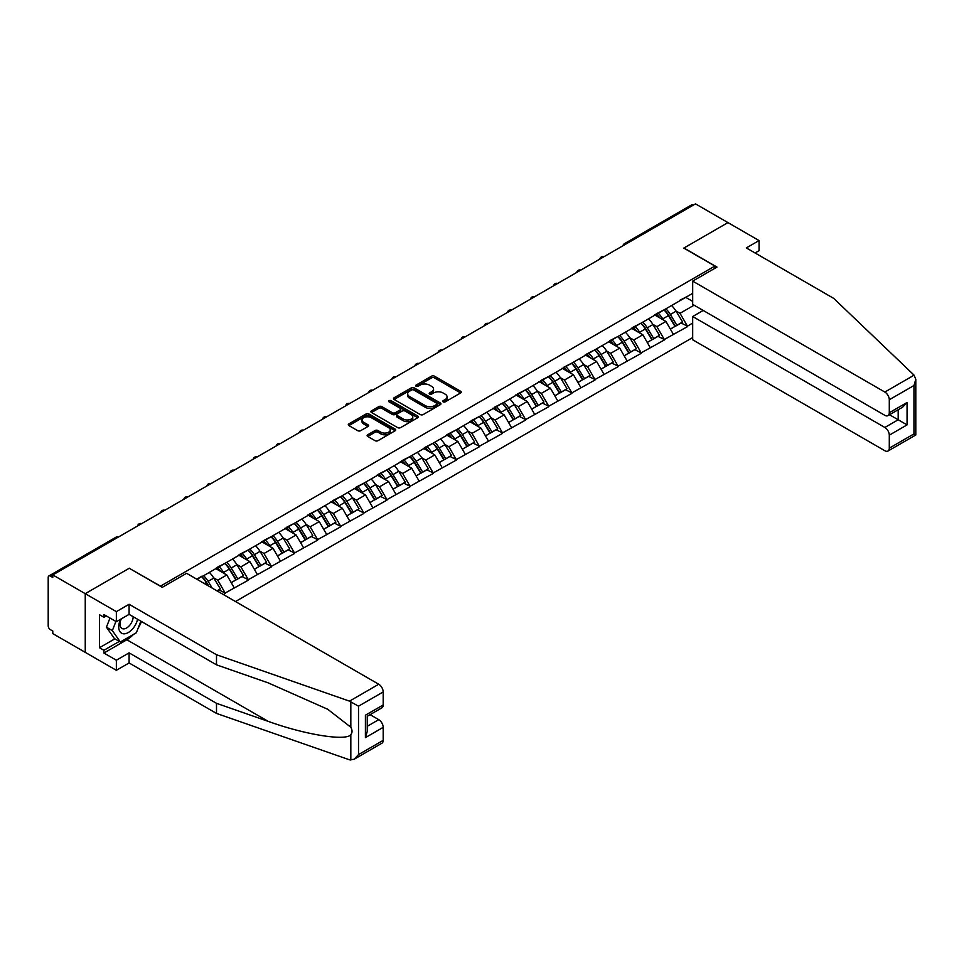 <?xml version="1.0" encoding="UTF-8"?>
<svg xmlns="http://www.w3.org/2000/svg" width="964" height="964" viewBox="0 0 964 964"><rect width="100%" height="100%" fill="white"/><g stroke="black" fill="none" stroke-linecap="round" stroke-linejoin="round"><path stroke-width="1.45" d="M443.151 401.868A1.434 0.831 0 0 0 445.187 401.868L460.647 392.951A2.061 1.193 0 0 0 461.25 392.107A2.061 1.193 0 0 0 460.647 391.276L434.463 376.165A2.061 1.193 0 0 0 431.559 376.165L416.111 385.082A1.434 0.831 0 0 0 415.689 385.672A1.434 0.831 0 0 0 416.111 386.251A1.434 0.831 0 0 0 418.147 386.251L420.147 385.106A6.579 3.796 0 0 1 429.45 385.106L431.631 386.359A6.579 3.796 0 0 1 433.559 389.046A6.579 3.796 0 0 1 431.631 391.733L429.631 392.89A1.434 0.831 0 0 0 429.209 393.481A1.434 0.831 0 0 0 429.631 394.059A1.434 0.831 0 0 0 431.667 394.059L433.667 392.914A6.579 3.796 0 0 1 442.97 392.914L445.151 394.168A6.579 3.796 0 0 1 447.079 396.855A6.579 3.796 0 0 1 445.151 399.542L443.151 400.699A1.434 0.831 0 0 0 442.729 401.289A1.434 0.831 0 0 0 443.151 401.868L443.151 400.699M367.718 434.764A2.061 1.193 0 0 0 367.115 435.608A2.061 1.193 0 0 0 367.718 436.439L375.056 440.681A2.061 1.193 0 0 0 377.972 440.681L395.132 430.775A2.061 1.193 0 0 0 395.734 429.932A2.061 1.193 0 0 0 395.132 429.101L368.947 413.99A2.061 1.193 0 0 0 366.043 413.99L348.884 423.895A2.061 1.193 0 0 0 348.281 424.726A2.061 1.193 0 0 0 348.884 425.57L357.752 430.691A2.061 1.193 0 0 0 360.657 430.691L368.007 426.45A2.061 1.193 0 0 0 368.609 425.618A2.061 1.193 0 0 0 368.007 424.775L363.609 422.232A5.507 3.181 0 0 1 361.994 419.991A5.507 3.181 0 0 1 365.392 417.051A5.507 3.181 0 0 1 371.393 417.737L388.625 427.691A5.507 3.181 0 0 1 390.227 429.932A5.507 3.181 0 0 1 386.841 432.872A5.507 3.181 0 0 1 380.84 432.185L377.972 430.522A2.061 1.193 0 0 0 375.056 430.522L367.718 434.764L367.718 436.439M129.393 568.182L85.242 593.667L52.791 574.93L695.502 203.874L727.953 222.6L683.801 248.097L714.914 266.052L160.506 586.136L129.393 568.35M420.292 414.568A2.061 1.193 0 0 0 423.196 414.568L440.355 404.663A2.061 1.193 0 0 0 440.958 403.82A2.061 1.193 0 0 0 440.355 402.988L414.183 387.877A2.061 1.193 0 0 0 411.267 387.877L394.107 397.783A2.061 1.193 0 0 0 393.505 398.614A2.061 1.193 0 0 0 394.107 399.458L420.292 414.568M389.673 402.181A1.434 0.831 0 0 1 391.131 402.386L417.713 417.737L400.578 427.63A2.061 1.193 0 0 1 397.674 427.63L371.502 412.52L378.84 408.302L378.84 406.591L371.502 410.833A2.061 1.193 0 0 0 370.899 411.676A2.061 1.193 0 0 0 371.502 412.52L371.502 410.833M378.84 408.302A2.061 1.193 0 0 1 381.744 408.302L381.744 406.591A2.061 1.193 0 0 0 378.84 406.591M381.744 406.591L392.36 412.725A2.061 1.193 0 0 0 395.276 412.725L400.144 409.917A2.061 1.193 0 0 0 400.747 409.073A2.061 1.193 0 0 0 400.144 408.23L389.094 401.855A1.434 0.831 0 0 1 388.673 401.265A1.434 0.831 0 0 1 389.564 400.494A1.434 0.831 0 0 1 391.131 400.675L417.737 416.038A2.061 1.193 0 0 1 418.34 416.882A2.061 1.193 0 0 1 417.737 417.725L417.737 416.038M235.469 601.536L692.682 337.569M714.914 266.052L714.914 268.281M197.174 579.424L202.066 576.086L196.728 579.171M202.066 576.605L692.682 293.345M692.682 323.109L687.428 326.145L680.018 313.312L675.909 310.95M664.039 309.878A14.038 8.11 -120 0 1 668.847 315.493L675.39 326.302L681.102 323.012L687.428 326.145M687.428 326.663L664.317 339.497L656.906 326.663L652.797 324.29M640.927 323.217A14.038 8.11 -120 0 1 645.735 328.844L652.279 339.641L657.99 336.352L664.317 339.497M664.317 340.003L641.205 352.836L633.794 340.003L629.685 337.629M617.816 336.569A14.038 8.11 -120 0 1 622.624 342.184L629.167 352.993L634.866 349.691L641.205 352.836M641.205 353.354L618.093 366.175L610.682 353.342L606.573 350.98M594.704 349.908A14.038 8.11 -120 0 1 599.512 355.523L606.055 366.332L611.754 363.042L618.093 366.175M618.093 366.694L594.981 379.527L587.57 366.694L583.461 364.32M571.592 363.259A14.038 8.11 -120 0 1 576.4 368.875L582.943 379.671L588.643 376.382L594.981 379.527M594.981 380.033L571.869 392.866L564.458 380.033L560.349 377.671M548.48 376.599A14.038 8.11 -120 0 1 553.288 382.214L559.831 393.023L565.531 389.721L571.869 392.866M571.869 393.384L548.745 406.206L541.346 393.384L537.237 391.01M525.368 389.938A14.038 8.11 -120 0 1 530.176 395.565L536.719 406.362L542.419 403.073L548.745 406.206M548.745 406.724L525.633 419.557L518.234 406.724L514.125 404.35M502.256 403.289A14.038 8.11 -120 0 1 507.064 408.905L513.607 419.702L519.307 416.412L525.633 419.557M525.633 420.063L502.521 432.896L495.122 420.063L491.013 417.701M479.144 416.629A14.038 8.11 -120 0 1 483.952 422.244L490.495 433.053L496.195 429.763L502.521 432.896M502.521 433.414L479.409 446.248L472.011 433.414L467.902 431.041M456.032 429.968A14.038 8.11 -120 0 1 460.84 435.595L467.383 446.392L473.083 443.103L479.409 446.248M479.409 446.754L456.297 459.587L448.887 446.754L444.79 444.392M432.92 443.32A14.038 8.11 -120 0 1 437.728 448.935L444.271 459.744L449.971 456.442L456.297 459.587M456.297 460.105L433.185 472.926L425.775 460.105L421.678 457.731M409.808 456.659A14.038 8.11 -120 0 1 414.616 462.286L421.16 473.083L426.859 469.793L433.185 472.926M433.185 473.445L410.074 486.278L402.663 473.445L398.566 471.071M386.697 470.01A14.038 8.11 -120 0 1 391.505 475.626L398.048 486.422L403.747 483.133L410.074 486.278M410.074 486.784L386.962 499.617L379.551 486.784L375.454 484.422M363.585 483.35A14.038 8.11 -120 0 1 368.393 488.965L374.936 499.774L380.635 496.472L386.962 499.617M386.962 500.135L363.85 512.956L356.439 500.135L352.342 497.761M340.473 496.689A14.038 8.11 -120 0 1 345.269 502.316L351.812 513.113L357.524 509.823L363.85 512.956M363.85 513.475L340.738 526.308L333.327 513.475L329.23 511.101M317.361 510.04A14.038 8.11 -120 0 1 322.157 515.656L328.7 526.465L334.412 523.163L340.738 526.308M340.738 526.814L317.626 539.647L310.215 526.814L306.118 524.452M294.249 523.38A14.038 8.11 -120 0 1 299.045 528.995L305.588 539.804L311.3 536.514L317.626 539.647M317.626 540.165L294.514 552.999L287.103 540.165L282.994 537.792M271.125 536.731A14.038 8.11 -120 0 1 275.933 542.346L282.476 553.143L288.188 549.854L294.514 552.999M294.514 553.505L271.402 566.338L263.991 553.505L259.882 551.143M248.013 550.07A14.038 8.11 -120 0 1 252.821 555.686L259.364 566.495L265.076 563.193L271.402 566.338M271.402 566.856L248.29 579.677L240.88 566.856L236.77 564.482M224.901 563.41A14.038 8.11 -120 0 1 229.709 569.037L236.252 579.834L241.964 576.544L248.29 579.677M248.29 580.195L225.178 593.029L217.768 580.195L213.659 577.822M217.069 590.908L218.84 589.884L225.178 593.029M225.178 593.535L223.395 594.559M217.322 567.278L225.178 563.253M217.768 580.195L226.805 574.978L215.394 568.386M234.216 587.811L226.805 574.978M240.434 553.938L248.29 549.914M240.88 566.856L249.917 561.638L238.506 555.047M257.328 574.46L249.917 561.638M263.546 540.587L271.402 536.574M263.991 553.505L273.029 548.287L261.618 541.708M280.44 561.12L273.029 548.287M286.657 527.248L294.514 523.223M287.103 540.165L296.141 534.948L284.729 528.356M303.552 547.781L296.141 534.948M309.769 513.908L317.626 509.884M310.215 526.814L319.253 521.596L307.841 515.017M326.663 534.43L319.253 521.596M332.881 500.557L340.738 496.544M333.327 513.475L342.365 508.257L330.953 501.666M349.775 521.09L342.365 508.257M355.993 487.218L363.85 483.193M356.439 500.135L365.477 494.918L354.065 488.326M372.887 507.739L365.477 494.918M379.105 473.866L386.962 469.854M379.551 486.784L388.588 481.566L377.189 474.987M395.999 494.399L388.588 481.566M402.217 460.527L410.074 456.502M402.663 473.445L411.7 468.227L400.301 461.636M419.111 481.06L411.7 468.227M425.341 447.188L433.185 443.163M425.775 460.105L434.812 454.888L423.413 448.296M442.223 467.709L434.812 454.888M448.453 433.836L456.297 429.824M448.887 446.754L457.924 441.536L446.525 434.957M465.335 454.369L457.924 441.536M471.565 420.497L479.409 416.472M472.011 433.414L481.048 428.197L469.637 421.605M488.447 441.03L481.048 428.197M494.677 407.145L502.521 403.133M495.122 420.063L504.16 414.845L492.749 408.266M511.559 427.679L504.16 414.845M517.788 393.806L525.633 389.781M518.234 406.724L527.272 401.506L515.861 394.915M534.671 414.339L527.272 401.506M540.9 380.467L548.745 376.442M541.346 393.384L550.384 388.167L538.972 381.575M557.782 400.988L550.384 388.167M564.012 367.115L571.869 363.103M564.458 380.033L573.496 374.815L562.084 368.236M580.906 387.649L573.496 374.815M587.124 353.776L594.981 349.751M587.57 366.694L596.608 361.476L585.196 354.885M604.018 374.309L596.608 361.476M610.236 340.437L618.093 336.412M610.682 353.342L619.719 348.125L608.308 341.545M627.13 360.958L619.719 348.125M633.348 327.085L641.205 323.073M633.794 340.003L642.831 334.785L631.42 328.194M650.242 347.618L642.831 334.785M656.46 313.746L664.317 309.721M656.906 326.663L665.943 321.446L654.532 314.854M673.354 334.279L665.943 321.446M693.273 205.151L626.166 243.904M625.214 244.446A3.145 1.82 120 0 1 626.01 243.82A3.145 1.82 60 0 0 624.443 243.663L691.562 204.91A3.145 1.82 60 0 1 693.128 205.067M679.572 300.394L687.428 296.382M680.018 313.312L694.092 305.19M685.717 297.358L692.682 301.383M133.406 634.457A23.57 13.604 -60 0 1 126.874 639.771L103.907 653.026L116.355 660.22L116.355 670.305L85.242 652.351L85.242 593.667L129.236 568.266L162.277 587.341L186.582 573.303L378.744 684.247A6.29 3.627 60 0 1 383.19 691.947L358.512 706.19L349.498 701.141L216.502 654.737L129.092 604.271L116.355 611.634L85.242 593.667L85.242 652.351L52.791 633.613L52.791 631.046L50.417 629.685A3.145 1.82 -120 0 1 48.2 625.829L48.2 577.412A3.145 1.82 -120 0 1 48.851 575.978A3.145 1.82 -120 0 1 50.417 576.135L52.791 577.496L52.791 574.93M668.522 315.746L669.257 316.168M645.41 329.098L646.145 329.519M622.298 342.437L623.033 342.859M599.186 355.776L599.921 356.198M576.074 369.128L576.809 369.549M552.962 382.467L553.697 382.889M529.851 395.806L530.586 396.24M506.739 409.158L507.474 409.579M483.627 422.497L484.362 422.919M460.515 435.849L461.25 436.27M437.403 449.188L438.138 449.61M414.291 462.527L415.026 462.961M391.179 475.879L391.914 476.3M368.067 489.218L368.79 489.64M344.955 502.569L345.678 502.991M321.831 515.909L322.566 516.33M298.72 529.248L299.455 529.67M275.608 542.599L276.343 543.021M252.496 555.939L253.231 556.361M229.384 569.278L230.119 569.712M206.272 582.63L207.007 583.051M443.729 402.072L445.151 401.253A6.579 3.796 0 0 0 447.079 398.566L447.079 396.855M433.559 389.046L433.559 390.757A6.579 3.796 0 0 1 431.631 393.445L430.209 394.264M460.611 392.963L434.463 377.876A2.061 1.193 0 0 0 431.559 377.876L416.677 386.456M440.331 404.675L414.183 389.589A2.061 1.193 0 0 0 411.267 389.589L394.143 399.47M436.716 404.41A1.434 0.831 0 0 0 437.138 403.82A1.434 0.831 0 0 0 436.716 403.241L413.749 389.974A1.434 0.831 0 0 0 411.712 389.974L409.604 391.191A6.579 3.796 0 0 0 407.676 393.878A6.579 3.796 0 0 0 409.604 396.566L425.305 405.627A6.579 3.796 0 0 0 434.607 405.627L436.716 404.41L436.716 406.121A1.434 0.831 0 0 0 437.138 405.531L437.138 403.82M407.676 393.878L407.676 395.589A6.579 3.796 0 0 0 409.604 398.277L409.604 396.566M436.716 406.121L434.607 407.338A6.579 3.796 0 0 1 425.305 407.338L409.604 398.277M381.744 408.302L392.36 414.436A2.061 1.193 0 0 0 395.276 414.436L400.144 411.628A2.061 1.193 0 0 0 400.747 410.784L400.747 409.073M403.386 419.087A5.507 3.181 0 0 0 409.375 419.774A5.507 3.181 0 0 0 412.773 416.834A5.507 3.181 0 0 0 411.158 414.592L405.085 411.086A2.061 1.193 0 0 0 402.181 411.086L397.313 413.905A2.061 1.193 0 0 0 396.71 414.737A2.061 1.193 0 0 0 397.313 415.58L403.386 419.087L403.386 420.798A5.507 3.181 0 0 0 409.375 421.485A5.507 3.181 0 0 0 412.773 418.545L412.773 416.834M396.71 414.737L396.71 416.448A2.061 1.193 0 0 0 397.313 417.292L397.313 415.58M403.386 420.798L397.313 417.292M390.227 429.932L390.227 431.643A5.507 3.181 0 0 1 386.841 434.583A5.507 3.181 0 0 1 380.84 433.896L377.972 432.233A2.061 1.193 0 0 0 375.056 432.233L367.742 436.463M361.994 419.991L361.994 421.702A5.507 3.181 0 0 0 363.609 423.943L363.609 422.232M368.007 424.775L368.007 426.45L363.609 423.943M395.132 429.101L395.132 430.775L368.947 415.689A2.061 1.193 0 0 0 366.043 415.689L348.908 425.582M671.571 305.54A17.183 9.917 60 0 1 676.065 311.203L670.366 314.493A17.183 9.917 -120 0 0 665.859 308.829M670.366 314.493L676.909 325.29L682.608 322L676.065 311.203M675.39 326.302L676.909 325.29M681.102 323.012L682.608 322M656.038 313.987A14.038 8.11 60 0 1 659.906 317.963M658.231 313.24A17.183 9.917 60 0 1 662.738 318.891L663.377 319.964M670.414 329.182L674.981 326.41L668.438 315.602A17.183 9.917 -120 0 0 663.931 309.938M674.981 326.41L670.354 329.073M648.459 318.879A17.183 9.917 60 0 1 652.953 324.543L647.254 327.832A17.183 9.917 -120 0 0 642.747 322.169M647.254 327.832L653.797 338.641L659.496 335.339L652.953 324.543M652.279 339.641L653.797 338.641M657.99 336.352L659.496 335.339M632.926 327.326A14.038 8.11 60 0 1 636.794 331.303M635.119 326.579A17.183 9.917 60 0 1 639.626 332.243L640.265 333.303M647.302 342.521L651.869 339.75L645.326 328.953A17.183 9.917 -120 0 0 640.819 323.289M651.869 339.75L647.242 342.425M625.335 332.219A17.183 9.917 60 0 1 629.841 337.882L624.142 341.184A17.183 9.917 -120 0 0 619.635 335.52M624.142 341.184L630.685 351.981L636.385 348.691L629.841 337.882M629.167 352.993L630.685 351.981M634.866 349.691L636.385 348.691M609.814 340.678A14.038 8.11 60 0 1 613.682 344.642M612.007 339.918A17.183 9.917 60 0 1 616.514 345.582L617.153 346.654M624.178 355.861L628.757 353.089L622.214 342.292A17.183 9.917 -120 0 0 617.707 336.629M628.757 353.089L624.13 355.764M602.223 345.57A17.183 9.917 60 0 1 606.73 351.233L601.03 354.523A17.183 9.917 -120 0 0 596.523 348.86M601.03 354.523L607.573 365.332L613.273 362.03L606.73 351.233M606.055 366.332L607.573 365.332M611.754 363.042L613.273 362.03M586.702 354.017A14.038 8.11 60 0 1 590.571 357.993M588.896 353.27A17.183 9.917 60 0 1 593.39 358.933L594.041 359.994M601.066 369.212L605.645 366.441L599.102 355.632A17.183 9.917 -120 0 0 594.595 349.968M605.645 366.441L601.018 369.116M579.111 358.909A17.183 9.917 60 0 1 583.618 364.573L577.918 367.862A17.183 9.917 -120 0 0 573.411 362.211M577.918 367.862L584.461 378.671L590.161 375.382L583.618 364.573M582.943 379.671L584.461 378.671M588.643 376.382L590.161 375.382M563.591 367.368A14.038 8.11 60 0 1 567.459 371.333M565.784 366.609A17.183 9.917 60 0 1 570.278 372.273L570.929 373.333M577.954 382.551L582.533 379.78L575.99 368.983A17.183 9.917 -120 0 0 571.483 363.32M582.533 379.78L577.906 382.455M555.999 372.261A17.183 9.917 60 0 1 560.506 377.924L554.806 381.214A17.183 9.917 -120 0 0 550.299 375.55M554.806 381.214L561.349 392.011L567.049 388.721L560.506 377.924M559.831 393.023L561.349 392.011M565.531 389.721L567.049 388.721M540.479 380.708A14.038 8.11 60 0 1 544.347 384.684M542.672 379.949A17.183 9.917 60 0 1 547.166 385.612L547.817 386.685M554.842 395.903L559.421 393.131L552.878 382.322A17.183 9.917 -120 0 0 548.371 376.659M559.421 393.131L554.794 395.794M120.596 619.274A13.617 7.869 120 0 0 123.537 633.794A13.617 7.869 120 0 0 137.575 619.262M121.319 618.852A9.327 5.386 120 0 0 121.934 628.444A9.327 5.386 120 0 0 123.308 628.865A9.327 5.386 120 0 0 133.189 616.731M140.852 621.153L136.346 632.758L120.355 642L114.427 638.578L106.426 627.19L109.98 618.044M120.355 642L112.354 630.613L115.909 621.467M106.426 627.19L112.354 630.613M914.089 375.165L915.8 379.31L913.956 385.516L889.29 399.747A6.29 3.627 -120 0 0 884.844 392.059L914.089 375.165L833.727 298.394L746.317 247.917L759.066 240.566L727.953 222.6L683.946 248.013L716.987 267.088L692.682 281.114L884.844 392.059M759.066 240.566L759.066 250.664L755.065 252.966M703.202 310.456L692.682 316.529L692.682 339.786L884.844 450.73A6.29 3.627 -120 0 0 887.989 451.044A6.29 3.627 -120 0 0 889.29 448.164L889.29 435.162A6.29 3.627 -120 0 0 884.844 427.462L898.183 419.774L907.064 424.895L889.29 435.162M692.682 316.529L884.844 427.462M692.682 281.114L692.682 304.383L884.844 415.315A6.29 3.627 -120 0 0 887.989 415.629A6.29 3.627 -120 0 0 889.29 412.749L889.29 399.747M889.507 414.761L898.183 419.774L898.183 409.748M889.29 412.749L907.064 402.494L902.629 407.182L887.989 415.629M889.29 448.164L913.956 433.921L914.896 434.463M116.355 660.22L129.092 652.857L216.502 703.322L216.502 713.42L349.498 759.813L354.065 759.295L358.512 754.607L383.19 740.364A6.29 3.627 60 0 1 381.877 743.244L354.065 759.295M216.502 703.322L268.173 721.349C304.877 734.689 345.992 741.316 350.824 734.664C352.426 732.64 352.426 730.158 350.824 727.218L327.736 709.275L268.173 682.861L216.502 664.835L129.092 614.369L116.355 621.72L103.907 614.538L103.907 617.273L99.461 614.707L99.461 647.724L103.907 650.29L119.319 641.397M129.092 652.857L129.092 662.955L116.355 670.305M216.502 713.42L129.092 662.955M383.19 691.947L383.19 704.949A6.29 3.627 60 0 1 381.877 707.829L367.248 716.276L367.248 731.435L365.404 737.629L365.404 715.216C367.802 716.601 367.802 716.601 365.404 715.216L383.19 704.949M116.355 611.634L116.355 621.72M103.907 653.026L103.907 650.29M129.092 604.271L129.092 614.369M216.502 654.737L216.502 664.835M367.248 726.302L378.744 719.662A6.29 3.627 60 0 1 383.19 727.362L383.19 740.364M378.744 719.662L370.056 714.649M141.431 621.491A23.57 13.604 -60 0 1 138.081 628.299M106.281 615.912L103.907 617.273M99.461 647.724L114.873 638.831M532.887 385.6A17.183 9.917 60 0 1 537.394 391.264L531.694 394.553A17.183 9.917 -120 0 0 527.188 388.89M531.694 394.553L538.225 405.362L543.937 402.06L537.394 391.264M536.719 406.362L538.225 405.362M542.419 403.073L543.937 402.06M517.367 394.047A14.038 8.11 60 0 1 521.235 398.024M519.56 393.3A17.183 9.917 60 0 1 524.054 398.963L524.705 400.024M531.73 409.242L536.309 406.471L529.766 395.662A17.183 9.917 -120 0 0 525.26 390.01M536.309 406.471L531.682 409.146M509.775 398.939A17.183 9.917 60 0 1 514.282 404.603L508.57 407.905A17.183 9.917 -120 0 0 504.076 402.241M508.57 407.905L515.113 418.701L520.825 415.412L514.282 404.603M513.607 419.702L515.113 418.701M519.307 416.412L520.825 415.412M494.255 407.398A14.038 8.11 60 0 1 498.123 411.363M496.448 406.639A17.183 9.917 60 0 1 500.943 412.303L501.593 413.375M508.618 422.581L513.197 419.81L506.654 409.013A17.183 9.917 -120 0 0 502.148 403.35M513.197 419.81L508.558 422.485M486.663 412.291A17.183 9.917 60 0 1 491.17 417.954L485.458 421.244A17.183 9.917 -120 0 0 480.964 415.58M485.458 421.244L492.002 432.041L497.713 428.751L491.17 417.954M490.495 433.053L492.002 432.041M496.195 429.763L497.713 428.751M471.143 420.738A14.038 8.11 60 0 1 475.011 424.714M473.336 419.991A17.183 9.917 60 0 1 477.831 425.654L478.481 426.715M485.507 435.933L490.086 433.161L483.542 422.353A17.183 9.917 -120 0 0 479.036 416.689M490.086 433.161L485.446 435.824M463.551 425.63A17.183 9.917 60 0 1 468.058 431.294L462.346 434.583A17.183 9.917 -120 0 0 457.852 428.92M462.346 434.583L468.89 445.392L474.601 442.102L468.058 431.294M467.383 446.392L468.89 445.392M473.083 443.103L474.601 442.102M448.019 434.077A14.038 8.11 60 0 1 451.899 438.054M450.224 433.33A17.183 9.917 60 0 1 454.719 438.994L455.37 440.054M462.395 449.272L466.962 446.501L460.431 435.704A17.183 9.917 -120 0 0 455.924 430.04M466.962 446.501L462.334 449.176M440.44 438.982A17.183 9.917 60 0 1 444.946 444.633L439.235 447.935A17.183 9.917 -120 0 0 434.74 442.271M439.235 447.935L445.778 458.731L451.489 455.442L444.946 444.633M444.271 459.744L445.778 458.731M449.971 456.442L451.489 455.442M424.907 447.429A14.038 8.11 60 0 1 428.787 451.393M427.1 446.669A17.183 9.917 60 0 1 431.607 452.333L432.258 453.405M439.283 462.612L443.85 459.84L437.307 449.043A17.183 9.917 -120 0 0 432.812 443.38M443.85 459.84L439.223 462.515M417.328 452.321A17.183 9.917 60 0 1 421.834 457.984L416.123 461.274A17.183 9.917 -120 0 0 411.628 455.611M416.123 461.274L422.666 472.083L428.377 468.781L421.834 457.984M421.16 473.083L422.666 472.083M426.859 469.793L428.377 468.781M401.795 460.768A14.038 8.11 60 0 1 405.675 464.744M403.988 460.021A17.183 9.917 60 0 1 408.495 465.684L409.146 466.745M416.171 475.963L420.738 473.191L414.195 462.383A17.183 9.917 -120 0 0 409.7 456.719M420.738 473.191L416.111 475.867M394.216 465.66A17.183 9.917 60 0 1 398.722 471.324L393.011 474.613A17.183 9.917 -120 0 0 388.516 468.962M393.011 474.613L399.554 485.422L405.266 482.133L398.722 471.324M398.048 486.422L399.554 485.422M403.747 483.133L405.266 482.133M378.683 474.119A14.038 8.11 60 0 1 382.563 478.084M380.876 473.36A17.183 9.917 60 0 1 385.383 479.024L386.034 480.084M393.059 489.302L397.626 486.531L391.083 475.734A17.183 9.917 -120 0 0 386.588 470.071M397.626 486.531L392.999 489.206M371.104 479.012A17.183 9.917 60 0 1 375.611 484.675L369.899 487.965A17.183 9.917 -120 0 0 365.392 482.301M369.899 487.965L376.442 498.762L382.142 495.472L375.611 484.675M374.936 499.774L376.442 498.762M380.635 496.472L382.142 495.472M355.571 487.459A14.038 8.11 60 0 1 359.452 491.435M357.764 486.712A17.183 9.917 60 0 1 362.271 492.363L362.91 493.435M369.947 502.654L374.514 499.882L367.971 489.073A17.183 9.917 -120 0 0 363.476 483.41M374.514 499.882L369.887 502.545M347.992 492.351A17.183 9.917 60 0 1 352.487 498.014L346.787 501.304A17.183 9.917 -120 0 0 342.28 495.641M346.787 501.304L353.33 512.113L359.03 508.811L352.487 498.014M351.812 513.113L353.33 512.113M357.524 509.823L359.03 508.811M332.459 500.798A14.038 8.11 60 0 1 336.34 504.774M334.653 500.051A17.183 9.917 60 0 1 339.159 505.714L339.798 506.775M346.835 515.993L351.402 513.222L344.859 502.413A17.183 9.917 -120 0 0 340.364 496.761M351.402 513.222L346.775 515.897M324.88 505.69A17.183 9.917 60 0 1 329.375 511.354L323.675 514.656A17.183 9.917 -120 0 0 319.168 508.992M323.675 514.656L330.218 525.452L335.918 522.163L329.375 511.354M328.7 526.465L330.218 525.452M334.412 523.163L335.918 522.163M309.348 514.149A14.038 8.11 60 0 1 313.228 518.114M311.541 513.39A17.183 9.917 60 0 1 316.047 519.054L316.686 520.126M323.723 529.332L328.29 526.561L321.747 515.764A17.183 9.917 -120 0 0 317.252 510.101M328.29 526.561L323.663 529.236M301.768 519.042A17.183 9.917 60 0 1 306.263 524.705L300.563 527.995A17.183 9.917 -120 0 0 296.056 522.331M300.563 527.995L307.106 538.792L312.806 535.502L306.263 524.705M305.588 539.804L307.106 538.792M311.3 536.514L312.806 535.502M286.236 527.489A14.038 8.11 60 0 1 290.104 531.465M288.429 526.742A17.183 9.917 60 0 1 292.935 532.405L293.574 533.466M300.611 542.684L305.178 539.912L298.635 529.103A17.183 9.917 -120 0 0 294.128 523.44M305.178 539.912L300.551 542.587M278.656 532.381A17.183 9.917 60 0 1 283.151 538.045L277.451 541.334A17.183 9.917 -120 0 0 272.945 535.671M277.451 541.334L283.994 552.143L289.694 548.853L283.151 538.045M282.476 553.143L283.994 552.143M288.188 549.854L289.694 548.853M263.124 540.84A14.038 8.11 60 0 1 266.992 544.805M265.317 540.081A17.183 9.917 60 0 1 269.824 545.745L270.462 546.805M277.499 556.023L282.066 553.252L275.523 542.455A17.183 9.917 -120 0 0 271.017 536.791M282.066 553.252L277.439 555.927M255.544 545.732A17.183 9.917 60 0 1 260.039 551.384L254.339 554.686A17.183 9.917 -120 0 0 249.833 549.022M254.339 554.686L260.882 565.482L266.582 562.193L260.039 551.384M259.364 566.495L260.882 565.482M265.076 563.193L266.582 562.193M240.012 554.179A14.038 8.11 60 0 1 243.88 558.156M242.205 553.42A17.183 9.917 60 0 1 246.712 559.084L247.35 560.156M254.388 569.363L258.954 566.603L252.411 555.794A17.183 9.917 -120 0 0 247.905 550.131M258.954 566.603L254.327 569.266M232.432 559.072A17.183 9.917 60 0 1 236.927 564.735L231.227 568.025A17.183 9.917 -120 0 0 226.721 562.361M231.227 568.025L237.771 578.834L243.47 575.532L236.927 564.735M236.252 579.834L237.771 578.834M241.964 576.544L243.47 575.532M216.9 567.519A14.038 8.11 60 0 1 220.768 571.495M219.093 566.772A17.183 9.917 60 0 1 223.6 572.435L224.238 573.496M231.276 582.714L235.843 579.942L229.299 569.134A17.183 9.917 -120 0 0 224.793 563.482M235.843 579.942L231.215 582.618M209.309 572.411A17.183 9.917 60 0 1 213.815 578.075L208.116 581.364A17.183 9.917 -120 0 0 203.609 575.713M208.116 581.364L212.188 588.088M213.815 578.075L220.358 588.884L216.96 590.848M218.84 589.884L220.358 588.884M201.789 576.761A14.038 8.11 -120 0 1 206.597 582.377L208.923 586.208M208.188 585.787L206.188 582.485A17.183 9.917 -120 0 0 201.681 576.821M117.68 537.466L50.417 576.135M118.331 537.093A3.145 1.82 -60 0 0 117.536 537.382A3.145 1.82 -120 0 0 115.969 537.225L48.851 575.978M602.102 257.798A3.145 1.82 120 0 1 602.898 257.159A3.145 1.82 -60 0 1 603.705 256.87M578.99 271.137A3.145 1.82 120 0 1 579.786 270.498A3.145 1.82 -60 0 1 580.593 270.209M555.879 284.476A3.145 1.82 120 0 1 556.674 283.85A3.145 1.82 -60 0 1 557.469 283.561M532.767 297.828A3.145 1.82 120 0 1 533.562 297.189A3.145 1.82 -60 0 1 534.357 296.9M509.655 311.167A3.145 1.82 120 0 1 510.45 310.541A3.145 1.82 -60 0 1 511.245 310.251M486.543 324.507A3.145 1.82 120 0 1 487.338 323.88A3.145 1.82 -60 0 1 488.133 323.591M463.431 337.858A3.145 1.82 120 0 1 464.226 337.219A3.145 1.82 -60 0 1 465.022 336.93M440.319 351.197A3.145 1.82 120 0 1 441.114 350.571A3.145 1.82 -60 0 1 441.91 350.281M417.207 364.549A3.145 1.82 120 0 1 418.002 363.91A3.145 1.82 -60 0 1 418.798 363.621M394.095 377.888A3.145 1.82 120 0 1 394.891 377.261A3.145 1.82 -60 0 1 395.686 376.96M370.983 391.227A3.145 1.82 120 0 1 371.779 390.601A3.145 1.82 -60 0 1 372.574 390.312M347.871 404.579A3.145 1.82 120 0 1 348.667 403.94A3.145 1.82 -60 0 1 349.462 403.651M324.748 417.918A3.145 1.82 120 0 1 325.555 417.292A3.145 1.82 -60 0 1 326.35 417.002M301.636 431.257A3.145 1.82 120 0 1 302.443 430.631A3.145 1.82 -60 0 1 303.238 430.342M278.524 444.609A3.145 1.82 120 0 1 279.331 443.97A3.145 1.82 -60 0 1 280.126 443.681M255.412 457.948A3.145 1.82 120 0 1 256.219 457.322A3.145 1.82 -60 0 1 257.014 457.032M232.3 471.3A3.145 1.82 120 0 1 233.095 470.661A3.145 1.82 -60 0 1 233.903 470.372M209.188 484.639A3.145 1.82 120 0 1 209.983 484.012A3.145 1.82 -60 0 1 210.791 483.723M186.076 497.978A3.145 1.82 120 0 1 186.871 497.352A3.145 1.82 -60 0 1 187.679 497.063M162.964 511.33A3.145 1.82 120 0 1 163.76 510.691A3.145 1.82 -60 0 1 164.555 510.402M139.852 524.669A3.145 1.82 120 0 1 140.648 524.042A3.145 1.82 -60 0 1 141.443 523.753M445.151 401.253L445.151 399.542M429.631 394.059L429.631 392.89M431.631 393.445L431.631 391.733M416.111 386.251L416.111 385.082M431.559 377.876L431.559 376.165M434.463 377.876L434.463 376.165M460.647 392.951L460.647 391.276M394.107 399.458L394.107 397.783M411.267 389.589L411.267 387.877M414.183 389.589L414.183 387.877M440.355 404.663L440.355 402.988M425.305 407.338L425.305 405.627M434.607 407.338L434.607 405.627M392.36 414.436L392.36 412.725M395.276 414.436L395.276 412.725M400.144 411.628L400.144 409.917M391.131 402.386L391.131 400.675M375.056 432.233L375.056 430.522M377.972 432.233L377.972 430.522M380.84 433.896L380.84 432.185M348.884 425.57L348.884 423.895M366.043 415.689L366.043 413.99M368.947 415.689L368.947 413.99M668.438 315.602L662.738 318.891M645.326 328.953L639.626 332.243M622.214 342.292L616.514 345.582M599.102 355.632L593.39 358.933M575.99 368.983L570.278 372.273M552.878 382.322L547.166 385.612M913.956 433.921L913.956 385.516M907.064 402.494L907.064 424.895M350.824 760.126L350.824 734.664M350.824 727.218L350.824 701.744M358.512 706.19L358.512 754.607M383.19 727.362L365.404 737.629M349.498 701.141L378.744 684.247M126.874 639.771L268.173 721.349M529.766 395.662L524.054 398.963M506.654 409.013L500.943 412.303M483.542 422.353L477.831 425.654M460.431 435.704L454.719 438.994M437.307 449.043L431.607 452.333M414.195 462.383L408.495 465.684M391.083 475.734L385.383 479.024M367.971 489.073L362.271 492.363M344.859 502.413L339.159 505.714M321.747 515.764L316.047 519.054M298.635 529.103L292.935 532.405M275.523 542.455L269.824 545.745M252.411 555.794L246.712 559.084M229.299 569.134L223.6 572.435M206.188 582.485L204.332 583.557M624.443 243.663A3.145 3.145 0 0 0 622.937 245.772M603.91 256.749A3.145 3.145 0 0 0 599.825 259.111M580.798 270.089A3.145 3.145 0 0 0 576.713 272.451M557.686 283.44A3.145 3.145 0 0 0 553.589 285.802M534.574 296.779A3.145 3.145 0 0 0 530.477 299.141M511.462 310.131A3.145 3.145 0 0 0 507.365 312.481M488.35 323.47A3.145 3.145 0 0 0 484.253 325.832M465.238 336.81A3.145 3.145 0 0 0 461.141 339.171M442.127 350.161A3.145 3.145 0 0 0 438.03 352.523M419.015 363.5A3.145 3.145 0 0 0 414.918 365.862M395.891 376.84A3.145 3.145 0 0 0 391.806 379.201M372.779 390.191A3.145 3.145 0 0 0 368.694 392.553M349.667 403.53A3.145 3.145 0 0 0 345.582 405.892M326.555 416.882A3.145 3.145 0 0 0 322.47 419.244M303.443 430.221A3.145 3.145 0 0 0 299.358 432.583M280.331 443.561A3.145 3.145 0 0 0 276.246 445.922M257.219 456.912A3.145 3.145 0 0 0 253.134 459.274M234.107 470.251A3.145 3.145 0 0 0 230.022 472.613M210.995 483.591A3.145 3.145 0 0 0 206.911 485.952M187.884 496.942A3.145 3.145 0 0 0 183.799 499.304M164.772 510.281A3.145 3.145 0 0 0 160.687 512.643M141.66 523.633A3.145 3.145 0 0 0 137.563 525.995M118.548 536.972A3.145 3.145 0 0 0 115.969 537.225M915.8 379.31L915.8 434.993L887.989 451.044"/></g></svg>
